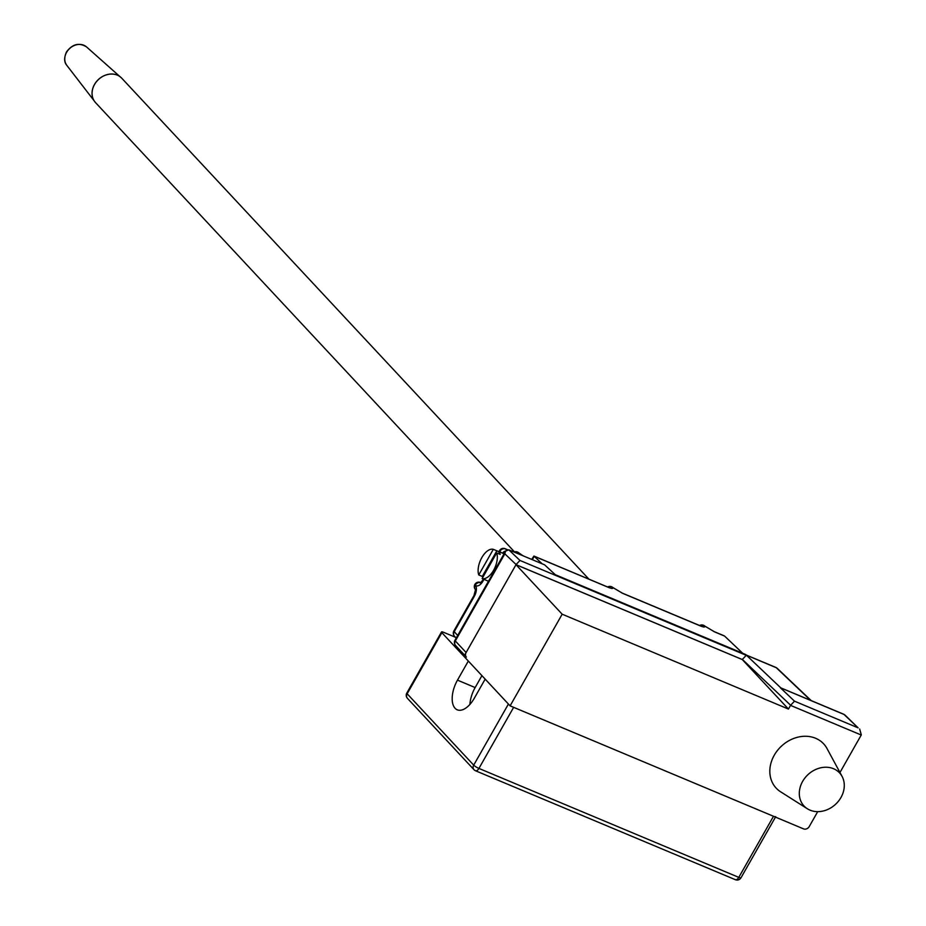 <?xml version="1.0" encoding="UTF-8"?>
<svg xmlns="http://www.w3.org/2000/svg" width="926" height="926" viewBox="0 0 926 926"><rect width="100%" height="100%" fill="white"/><g stroke="black" fill="none" stroke-linecap="round" stroke-linejoin="round"><path stroke-width="1.39" d="M562.175 614.204L788.443 709.061L742.27 659.555L516.002 564.698L562.175 614.204L510.11 705.855L803.548 828.874A4.48 3.739 137 0 0 809.255 826.536L817.704 811.662M788.443 709.061L790.526 705.38A4.48 2.315 -67.3 0 0 790.607 705.242L794.496 701.179L858.124 727.859L844.049 714.467A4.48 3.762 -46.5 0 1 845.021 715.103L858.124 727.859M555.357 574.757L544.604 564.837L508.779 549.812L519.984 560.462L746.252 655.33L742.363 659.393A4.48 2.315 112.7 0 1 742.293 659.532L516.025 564.663L463.938 656.349L510.11 705.855M773.499 816.281L513.641 707.337L478.927 768.43L738.786 877.373L773.499 816.281A4.48 0.868 29.6 0 0 775.699 816.686M481.925 675.633L475.154 687.555L457.479 680.135L468.325 661.048L441.864 632.678A4.48 0.868 29.6 0 1 441.517 631.949A4.48 0.868 29.6 0 1 443.716 632.354L455.453 637.273M441.864 632.678L407.162 693.782L473.707 765.142L508.42 704.049L485.166 679.117L474.32 698.204A22.386 11.563 -67.3 0 1 457.247 709.814A22.386 11.563 -67.3 0 1 457.479 680.135M475.154 687.555A22.386 11.563 -67.3 0 0 469.899 704.431M484.749 579.653A15.673 8.091 -67.3 0 0 485.201 579.873A15.673 8.091 -67.3 0 0 485.664 580.035L482.133 578.553A15.673 8.091 -67.3 0 0 493.616 570.254A15.673 8.091 -67.3 0 0 496.683 552.938L500.214 554.419A15.673 8.091 -67.3 0 0 497.308 550.97A15.673 8.091 -67.3 0 0 496.845 550.808L493.315 549.326A15.673 8.091 -67.3 0 0 481.821 557.614A15.673 8.091 -67.3 0 0 478.754 574.942L482.296 576.423A15.673 8.091 -67.3 0 0 482.747 577.465M493.315 549.326L478.754 574.942M859.641 728.993L861.319 734.885A4.48 2.315 112.7 0 1 861.238 735.024L839.963 772.492M544.604 564.837L555.299 574.699M519.984 560.462L516.095 564.536A4.48 2.315 -67.3 0 1 516.025 564.663L466.114 652.529A4.48 3.739 137 0 0 466.368 657.066M531.709 559.431L533.908 556.051L542.127 563.795M742.71 653.281L724.63 636.104L714.502 631.856A4.48 2.315 -67.3 0 0 714.12 631.601A4.48 2.315 -67.3 0 0 713.715 631.509M482.133 578.553L496.683 552.938M496.845 550.808L482.296 576.423M502.529 553.158A4.48 3.762 -46.5 0 1 505.654 551.028M501.151 552.579L499.866 551.352A4.48 3.762 -46.5 0 1 505.515 548.956L506.603 549.998M514.821 552.347A4.48 3.762 -46.5 0 1 517.9 552.278L522.658 555.635M514.057 552.035A4.48 4.48 0 0 1 518.873 552.915L518.873 552.915A4.48 3.762 133.5 0 0 517.9 552.278L518.247 553.783M508.779 549.812L505.573 551.155L504.832 553.829L455.326 640.966L466.114 652.529M845.021 715.103A4.48 4.48 0 0 0 843.667 714.224A4.48 2.315 -67.3 0 1 844.049 714.467L780.85 687.914M780.78 687.856L745.662 654.508L554.917 574.641M608.451 587.292A4.48 3.762 -46.5 0 1 611.993 587.003L622.585 593.311L700.357 625.918C704.397 627.492 705.589 627.365 703.91 625.536A4.48 3.762 -46.5 0 1 704.883 626.173L714.12 631.601L724.294 635.861M810.644 700.369L776.266 667.704A4.48 3.762 -46.5 0 1 777.238 668.34L777.238 668.34A4.48 4.48 0 0 0 775.884 667.449A4.48 2.315 112.7 0 1 776.266 667.704L746.414 655.18M621.786 592.964A4.48 2.315 112.7 0 1 622.203 593.068L612.966 587.64A4.48 3.762 133.5 0 0 611.993 587.003C613.66 588.832 612.48 588.959 608.44 587.385L534.198 556.26M700.369 625.826A4.48 3.762 -46.5 0 1 703.91 625.536L714.502 631.856M840.97 797.483A24.284 20.245 137 0 0 842.081 776.416A24.284 20.245 137 0 0 822.959 767.411A24.284 20.245 137 0 0 802.622 781.405A24.284 20.245 137 0 0 807.379 808.768A24.284 20.245 137 0 0 840.97 797.483M842.081 776.416L827.011 748.532A32.456 27.074 137 0 0 801.441 736.506A32.456 27.074 137 0 0 774.263 755.211A32.456 27.074 137 0 0 780.618 791.799L807.379 808.768M775.467 817.102L740.997 877.779A4.48 0.868 -150.4 0 1 738.786 877.373A4.48 2.315 112.7 0 1 735.371 879.7L475.513 770.756A4.48 2.315 112.7 0 0 478.927 768.43A4.48 0.868 -150.4 0 1 473.707 765.142A4.48 3.739 -43 0 0 473.973 769.68A4.48 4.48 0 0 0 475.513 770.756A4.48 2.315 112.7 0 1 475.073 770.444A4.48 3.739 -43 0 1 473.973 769.68L407.417 698.32A4.48 3.739 -43 0 1 407.162 693.782A4.48 0.868 -150.4 0 1 406.803 693.053A4.48 4.48 0 0 0 407.417 698.32M740.997 877.779A4.48 4.48 0 0 1 735.371 879.7A4.48 2.315 112.7 0 1 734.931 879.387M780.41 687.787L794.496 701.179M504.172 548.69A4.48 2.315 112.7 0 1 505.133 548.713A4.48 4.48 0 0 0 499.508 550.623A4.48 0.868 -150.4 0 0 499.866 551.352L499.554 551.908M483.974 579.329L482.967 581.1A4.48 0.868 -150.4 0 1 482.608 580.37L480.316 582.986L481.404 583.102M475.524 589.665L473.927 595.649A4.48 0.868 29.6 0 0 474.286 596.379A8.959 4.63 -67.3 0 0 475.258 585.128A8.959 4.63 -67.3 0 0 482.967 581.1M474.286 596.379L454.226 631.706L457.699 635.433M790.607 705.242L742.363 659.393M861.238 735.024L790.526 705.38M516.095 564.536L504.832 553.829M746.252 655.33L745.361 654.474M507.263 549.697L505.515 548.956A4.48 2.315 112.7 0 0 505.133 548.713L507.402 549.662M534.256 556.318L532.334 559.686M454.481 636.231A4.48 3.739 -43 0 1 454.226 631.706A4.48 0.868 -150.4 0 1 453.867 630.976A4.48 4.48 0 0 0 454.481 636.231L456.194 638.072M475.362 589.48A4.48 3.739 -43 0 1 475.258 585.128A4.48 3.739 -43 0 1 480.744 582.709M455.592 645.503A4.48 3.739 -43 0 1 455.326 640.966A4.48 0.868 29.6 0 1 454.967 640.236A4.48 4.48 0 0 0 455.592 645.503L464.609 655.168M780.711 687.821L843.667 714.224A4.48 2.315 -67.3 0 0 843.227 714.12M607.618 587.038A4.48 2.315 112.7 0 1 608.058 587.13A4.48 2.315 112.7 0 1 608.44 587.385M775.444 667.357A4.48 2.315 112.7 0 1 775.884 667.449L746.24 655.018M699.535 625.582A4.48 2.315 112.7 0 1 699.987 625.675L622.203 593.068A4.48 2.315 112.7 0 1 622.585 593.311M701.758 626.462L699.987 625.675A4.48 2.315 112.7 0 1 700.357 625.918M66.603 52.319A13.543 11.297 137 0 0 66.811 65.352C64.079 62.25 63.963 57.806 66.464 51.995C72.402 43.997 79.104 42.307 86.558 46.937A13.543 11.297 137 0 0 66.603 52.319M95.158 102.184A17.907 14.932 -43 0 1 94.765 101.698A17.907 14.932 -43 0 1 94.487 84.463A17.907 14.932 -43 0 1 120.866 77.356A17.907 14.932 -43 0 1 121.329 77.784M86.558 46.937L121.769 78.224A17.907 14.932 137 0 0 94.521 84.509A17.907 14.932 137 0 0 95.575 102.659L514.497 551.873M441.517 631.949L406.803 693.053M485.201 579.873L488.477 581.25M497.308 550.97L504.068 553.806M499.508 550.623L498.929 551.641M483.349 579.063L482.608 580.37M473.927 595.649L453.867 630.976M480.525 582.477A4.48 4.48 0 0 0 475.362 589.492M518.873 552.915L523.097 555.82M505.573 551.155L454.967 640.236M533.908 556.051L609.829 587.929M745.662 654.508L555.218 574.676M612.966 587.64A4.48 4.48 0 0 0 607.688 586.98M811.188 700.6L777.238 668.34M704.883 626.173A4.48 4.48 0 0 0 699.605 625.513M66.811 65.352L95.575 102.659M121.769 78.224L588.843 579.074"/></g></svg>
